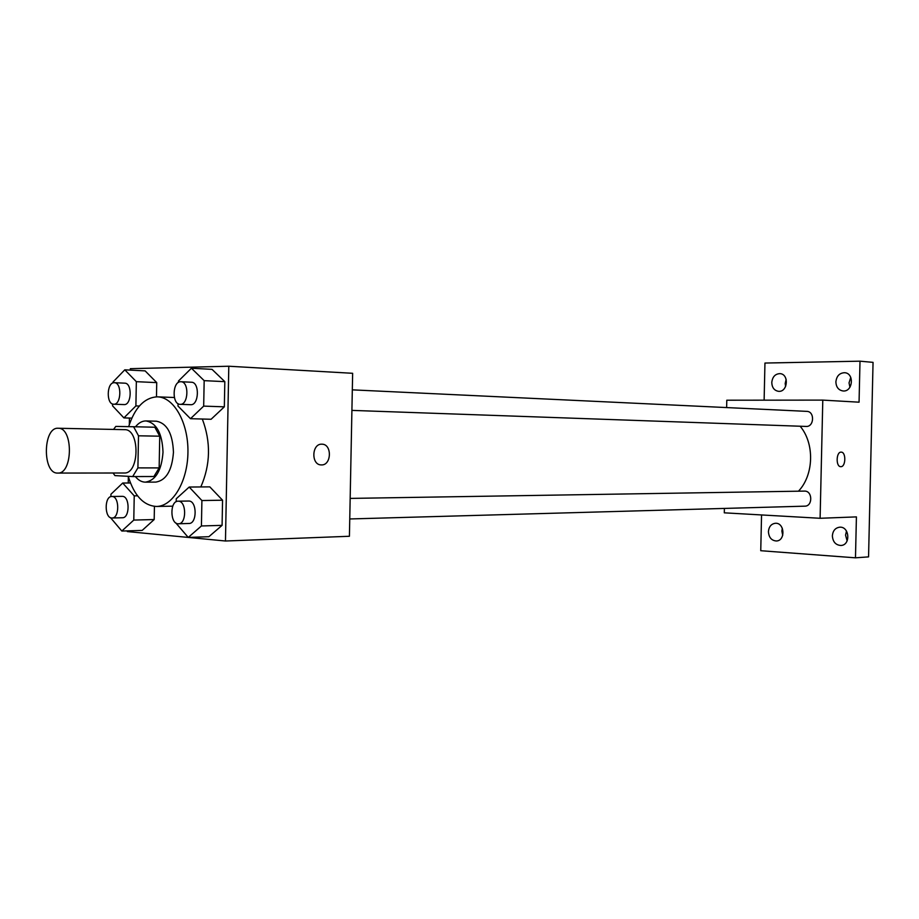 <?xml version="1.0" encoding="UTF-8"?>
<svg xmlns="http://www.w3.org/2000/svg" width="919" height="919" viewBox="0 0 919 919"><rect width="100%" height="100%" fill="white"/><g stroke="black" fill="none" stroke-linecap="round" stroke-linejoin="round"><path stroke-width="1.38" d="M58.184 428.254L58.184 428.254C73.428 427.392 72.957 474.238 57.736 473.067C42.285 474.066 42.756 426.967 58.184 428.254L124.593 429.667C140.09 428.851 139.642 474.124 124.157 472.998L57.736 473.067M137.907 467.886L138.505 435.801L133.6 426.738L154.817 427.22L159.734 436.192L159.148 467.92L137.907 467.886L132.681 476.57L114.898 475.594L113.094 473.009M133.6 426.738L115.794 426.416L113.531 429.437M159.734 436.192L138.505 435.801M159.148 467.92L153.898 476.513L132.681 476.57M135.357 476.57C138.367 480.258 141.721 482.119 145.432 482.153C155.77 480.419 161.629 470.425 163.008 452.182C162.238 433.435 156.586 423.016 146.041 420.936C142.169 420.913 138.654 422.855 135.495 426.784M156.333 421.201L156.46 421.212C167.028 423.28 172.692 433.642 173.45 452.286C172.071 470.425 166.201 480.361 155.839 482.096L145.432 482.153M128.66 426.646C134.817 407.783 144.191 397.847 156.793 396.847L157.563 396.859C173.944 397.192 188.349 422.648 187.947 451.976C187.763 481.292 172.852 506.461 156.46 506.461C143.605 505.68 134.197 495.64 128.223 476.329M202.318 419.018C211.014 442.085 210.508 464.727 200.824 486.944M127.35 530.872L127.339 531.561L188.234 537.42L208.866 536.707L222.088 525.358L222.559 500.212L209.808 486.863L189.199 487.047L176.253 498.764L176.195 501.705M110.51 517.65L121.825 531.044L142.181 530.412L154.185 519.545L154.438 506.392L154.185 519.545L133.783 520.074L134.231 495.858L122.709 483.038L110.946 494.238L110.9 496.628M188.315 537.431L225.465 541.004L228.797 366.233L130.337 368.68L130.314 370.116M129.43 418.053L129.315 424.601M128.35 476.754L128.235 483.003M178.033 403.648L177.987 406.049L190.486 418.696L211.094 419.271L224.339 406.83L224.822 381.649L212.036 369.358L191.428 368.232L178.458 381.04L178.424 382.442M112.6 403.992L112.566 405.853L123.904 417.904L135.897 405.922L136.345 381.672L156.735 382.614L156.471 396.847L156.735 382.614L145.133 370.885L124.789 369.829L113.003 382.028L112.991 382.947M225.465 541.004L349.415 536.271L352.643 373.298L228.797 366.233M321.857 444.187L321.903 444.187C332.276 443.957 331.633 465.669 321.294 464.911C311.001 465.152 311.587 443.509 321.857 444.187M321.926 444.199C332.276 444.003 331.61 465.68 321.294 464.911L321.213 464.911M800.15 426.232C814.728 443.463 813.924 474.939 798.485 491.183M350.162 498.408L804.745 491.091C812.683 491.056 812.764 506.335 804.826 506.162L349.76 518.959M806.549 411.356L806.779 411.367C814.935 411.379 814.2 427.105 806.078 426.439L351.908 410.391M724.39 508.425L724.298 512.825L820.104 518.282L822.792 400.11L726.791 400.213L726.63 407.577M822.792 400.11L859.058 402.189L860 361.178L873.05 362.362L868.558 556.88L855.474 557.822L856.416 516.892L820.104 518.282M841.161 452.137L841.172 452.137C846.273 451.907 845.859 467.139 840.782 466.668C835.704 466.909 836.095 451.688 841.161 452.137C846.273 451.93 845.859 467.139 840.782 466.668L840.782 466.668M860 361.178L764.953 363.051L764.126 400.167M761.552 514.95L760.748 550.711L855.474 557.822M832.361 535.823C832.855 530.722 835.291 527.839 839.667 527.196C849.638 526.277 850.879 545.312 840.851 545.472C835.658 545.07 832.821 541.854 832.361 535.823M768.422 531.653C768.893 526.679 771.202 523.887 775.337 523.279C784.711 522.452 785.745 540.912 776.325 540.981C771.478 540.567 768.847 537.454 768.422 531.653M835.876 381.913C836.577 376.043 839.472 372.976 844.572 372.712C854.601 373.057 852.993 392.091 843.033 390.966C838.542 390.196 836.164 387.175 835.876 381.913M771.776 382.545C772.419 376.882 775.119 373.907 779.886 373.631C789.306 373.895 787.882 392.356 778.519 391.322C774.292 390.586 772.04 387.669 771.776 382.545M782.322 528.241L781.862 531.021L782.724 535.386M786.159 379.317L785.194 383.464L785.596 386.554M850.753 377.376L849.041 382.867L849.926 387.255M846.502 531.067L845.549 535.134L847.134 540.889M136.345 381.672L124.789 369.829M124.547 383.166L124.743 383.166C132.439 382.982 131.693 405.382 124.042 404.578L113.703 404.222C106.11 404.475 106.627 382.304 114.209 382.695L114.404 382.706C122.078 382.511 121.342 405.026 113.703 404.222M131.831 418.122L123.904 417.904M139.343 406.037L135.897 405.922M156.735 382.614L145.133 370.885M121.825 531.044L133.783 520.074M111.842 496.478L122.457 496.352C129.958 496.317 129.935 518.121 122.434 517.742L112.095 517.994C104.398 518.672 104.146 496.088 111.842 496.478L112.118 496.49C119.596 496.455 119.573 518.373 112.095 517.994M142.181 530.412L154.185 519.545M137.551 495.812L134.231 495.858M130.464 482.98L122.709 483.038M190.486 418.696L203.685 406.118L204.167 380.65L191.428 368.232M191.163 382.224L191.405 382.235C199.871 382.063 199.044 405.566 190.612 404.705L180.135 404.326C171.773 404.567 172.335 381.316 180.687 381.73L180.928 381.73C189.383 381.569 188.544 405.199 180.135 404.326M211.094 419.271L224.339 406.83L203.685 406.118M224.339 406.83L224.822 381.649L204.167 380.65M224.822 381.649L212.036 369.358M175.793 522.888L188.246 537.431L201.422 525.967L201.904 500.545L189.199 487.047M178.114 501.188L188.935 501.027C197.171 501.016 197.194 523.83 188.946 523.474L178.47 523.773C169.981 524.531 169.624 500.798 178.114 501.188L178.447 501.188C186.672 501.188 186.695 524.129 178.47 523.773M208.866 536.707L222.088 525.358L201.422 525.967M222.088 525.358L222.559 500.212L201.904 500.545M222.559 500.212L209.808 486.863M156.46 421.212L146.041 420.936M174.357 397.502L157.563 396.859M172.761 506.162L156.46 506.461M806.779 411.367L352.322 389.851M124.743 383.166L114.404 382.706M191.405 382.235L180.928 381.73"/></g></svg>
